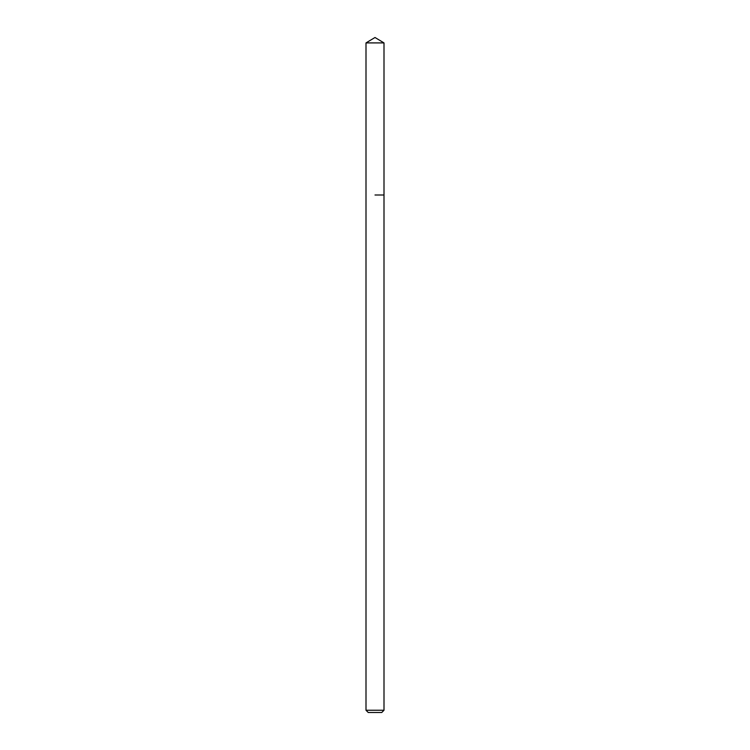 <?xml version="1.0" encoding="UTF-8"?>
<svg xmlns="http://www.w3.org/2000/svg" width="750" height="750" viewBox="0 0 750 750"><rect width="100%" height="100%" fill="white"/><g stroke="black" fill="none" stroke-linecap="round" stroke-linejoin="round"><path stroke-width="1.12" d="M384 710.25L366 710.25L368.25 712.5L381.75 712.5L384 710.25L384 42.909L366 42.909L375 37.5L384 42.909M375 195L384 195L375 195M366 710.25L366 42.909"/></g></svg>
